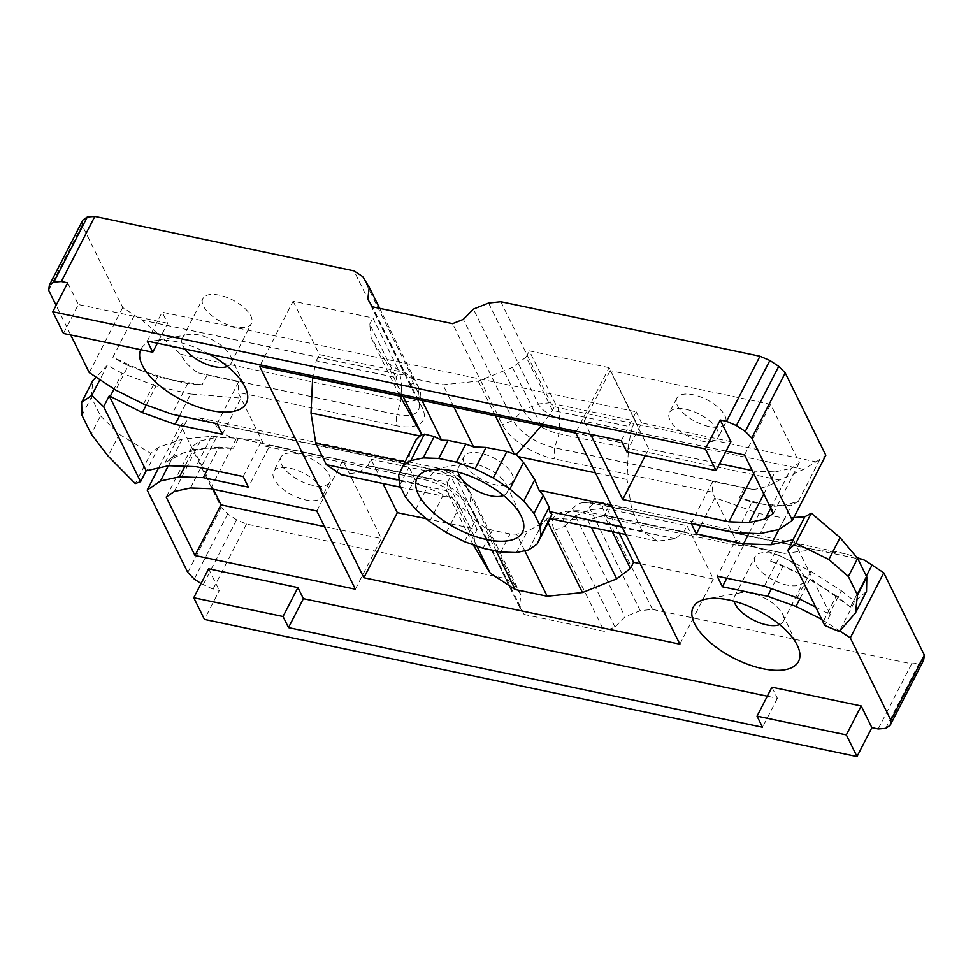 <?xml version="1.0" encoding="UTF-8"?>
<svg xmlns="http://www.w3.org/2000/svg" width="973" height="973" viewBox="0 0 973 973"><rect width="100%" height="100%" fill="white"/><g stroke="black" fill="none" stroke-linecap="round" stroke-linejoin="round"><path stroke-width="0.73" stroke-dasharray="4.87 3.65" d="M63.476 333.459L78.351 304.525L67.672 282.851M621.297 440.745L636.16 411.81L162.15 312.187L167.624 323.279L157.371 343.238M167.624 323.279L78.351 304.525M730.905 441.669L641.633 422.914L626.77 451.849M636.16 411.81L641.633 422.914M70.701 334.967L56.106 305.352M201.058 583.557L213.026 589.164L219.314 590.489L204.452 619.424M208.636 568.816L219.314 590.489M771.917 687.206L777.391 698.31L767.308 696.182M821.723 619.339L839.796 630.954M815.702 607.128L830.31 614.608L793.384 539.687M209.134 354.111A59.231 26.709 -152.8 0 0 154.379 340.781A59.231 26.709 -152.8 0 0 140.708 349.684M726.065 451.107L584.177 421.285L590.587 434.299M147.276 341.122L162.15 312.187M738.58 545.695L743.895 544.965L784.469 553.406L586.16 511.725L580.577 512.491L738.58 545.695L712.151 492.083L712.625 481.538L752.968 489.48C762.163 488.568 770.92 485.418 779.227 480.042L803.625 469.387L815.946 461.834L558.016 407.614L559.67 418.11L558.964 433.739L554.646 447.799L554.148 458.879A44.916 20.251 -152.8 0 1 502.36 424.642L452.591 323.681M500.84 301.752L550.596 402.713A6.422 2.895 -152.8 0 0 558.016 407.614M815.946 461.834A118.451 53.406 -152.8 0 0 819.886 459.317L825.822 455.279M677.451 405.692A27.329 12.321 -152.8 0 0 702.287 424.593A27.329 12.321 -152.8 0 0 725.457 423.158A27.329 12.321 -152.8 0 0 724.849 415.653A27.329 12.321 -152.8 0 0 700.013 396.741A27.329 12.321 -152.8 0 0 676.843 398.176A27.329 12.321 -152.8 0 0 677.451 405.692M609.122 367.636L529.324 350.864L555.644 404.257L635.442 421.017L609.122 367.636L575.663 432.742M82.839 220.068L82.109 225.14L122.707 307.504L134.456 315.252A118.451 53.406 -152.8 0 0 142.07 320.19L400.012 374.41A6.422 2.895 -152.8 0 0 403.746 371.856L353.977 270.895M202.591 299.064A27.329 12.321 -152.8 0 0 222.063 322.294A27.329 12.321 -152.8 0 0 251.448 323.535A27.329 12.321 -152.8 0 0 251.691 323.012A27.329 12.321 -152.8 0 0 232.206 299.793A27.329 12.321 -152.8 0 0 202.822 298.541A27.329 12.321 -152.8 0 0 202.591 299.064M293.116 301.216L319.424 354.598L399.222 371.37L372.902 317.989L293.116 301.216L259.657 366.322M400.012 374.41L401.667 384.907A18.499 8.343 -152.8 0 0 412.418 377.536L362.649 276.575M164.948 462.978L186.536 420.968L180.637 425.006L221.236 507.371L227.718 513.951L236.585 519.813L246.485 524.058L505.619 578.534L514.303 584.226L520.883 594.856L519.46 606.933L524.119 614.474L474.35 513.513A44.916 20.251 -152.8 0 0 472.878 510.886A44.916 20.251 -152.8 0 0 422.574 479.275L264.571 446.072L238.142 392.46L238.616 381.915L198.334 372.902C190.769 368.475 184.894 362.248 180.698 354.245L157.723 333.63L401.667 384.907L400.961 400.535A31.051 13.999 -152.8 0 0 420.397 394.26A31.051 13.999 -152.8 0 0 418.998 388.178L379.652 308.344M180.698 354.245L400.961 400.535L396.753 414.607A36.025 16.237 -152.8 0 0 419.193 407.31A36.025 16.237 -152.8 0 0 417.575 400.256L367.806 299.295M198.334 372.902L396.643 414.583L396.145 425.663A44.916 20.251 -152.8 0 0 422.246 407.796L372.477 306.836M524.119 614.474L604.245 631.319L554.476 530.358A44.916 20.251 -152.8 0 1 567.089 511.311A44.916 20.251 -152.8 0 1 580.577 512.491M396.145 425.663L238.142 392.46M712.151 492.083L554.148 458.879M463.817 457.103A27.329 12.321 -152.8 0 0 483.289 480.321A27.329 12.321 -152.8 0 0 512.674 481.574A27.329 12.321 -152.8 0 0 512.905 481.051A27.329 12.321 -152.8 0 0 493.433 457.833A27.329 12.321 -152.8 0 0 464.048 456.58A27.329 12.321 -152.8 0 0 463.817 457.103M550.596 402.713L538.337 404.002L523.17 410.071L513.112 420.336L463.355 319.375M779.227 480.042L558.964 433.739A31.051 13.999 -152.8 0 1 523.17 410.071L473.401 309.11M803.625 469.387L559.67 418.11A18.499 8.343 -152.8 0 1 538.337 404.002L488.568 303.041M700.755 525.359L714.936 497.75L759.147 513.513L784.7 518.171L793.834 517.527M784.7 518.171L778.85 529.555M759.147 513.513L748.991 533.265M712.625 481.538L691.146 523.34M751.983 502.238L763.063 504.257L739.322 497.726L751.983 502.238L736.269 532.827M774.131 506.276L782.864 505.668L763.063 504.257L774.131 506.276L760.071 533.63M819.923 459.329L798.322 501.338L782.864 505.668L791.608 505.06L779.032 529.507M798.322 501.338L791.608 505.06M82.109 225.14L48.65 290.234M122.707 307.504L89.248 372.598M134.42 315.24L112.832 357.261L128.266 365.629L115.702 390.088M134.456 315.252L112.868 357.261L142.958 371.175L172.683 380.175L202.104 384.822L187.728 383.642L157.638 376.709L128.266 365.629M157.638 376.709L143.578 404.063M187.728 383.642L172.014 414.23M238.616 381.915L217.137 423.717M179.531 415.812L190.732 394.041L240.927 398.115L222.343 434.286M190.732 394.041L156.008 386.026L146.254 405.011M156.008 386.026L122.124 373.255L114.036 388.993M243.189 476.575L261.773 440.404L211.567 436.33L182.182 439.127L158.587 447.227L146.631 470.482M182.182 439.127L168.511 465.726M211.567 436.33L195.987 466.651M264.571 446.072L269.886 445.342L248.395 487.145M519.46 606.933L469.691 505.972A36.025 16.237 -152.8 0 0 468.512 503.856A36.025 16.237 -152.8 0 0 428.266 478.534L269.886 445.342M218.998 447.081L206.264 448.285L233.374 448.249L218.998 447.081L207.675 469.108M193.518 449.502L183.301 453.017L206.264 448.285L193.518 449.502L184.906 466.274M173.072 456.519L166.055 462.09L183.301 453.017L173.072 456.519L168.329 465.763M180.637 425.006L158.599 467.879M221.236 507.371L187.777 572.477M227.718 513.951L194.259 579.057M236.585 519.813L203.126 584.919M246.485 524.058L213.026 589.164M923.62 660.217L919.144 663.282L911.628 663.866L652.482 609.402L640.222 610.691L625.055 616.76L614.997 627.013L604.245 631.319M911.628 663.866L878.169 728.959M777.391 698.31L762.516 727.245M919.144 663.282L885.685 728.388M850.438 607.055L866.347 576.052L850.438 607.055L836.403 595.95L823.839 620.397M850.414 607.055L823.219 587.51L796.632 572.379L770.592 561.153L783.253 565.678L810.023 579.081L836.403 595.95M810.023 579.081L799.721 599.125M783.253 565.678L771.443 588.641M743.895 544.965L726.807 578.217M764.401 586.123L779.993 555.802L735.783 540.039L717.198 576.198M779.993 555.802L810.874 571.26L797.203 597.86M810.874 571.26L841.329 590.72L829.373 613.975M227.427 366.395A27.329 12.321 -152.8 0 0 231.002 363.318A27.329 12.321 -152.8 0 0 231.233 362.795A27.329 12.321 -152.8 0 0 230.516 356.069A27.329 12.321 -152.8 0 0 188.555 334.505A27.329 12.321 -152.8 0 0 182.377 338.336A27.329 12.321 -152.8 0 0 182.146 338.847A27.329 12.321 -152.8 0 0 184.979 349.039M779.604 624.605A27.329 12.321 -152.8 0 0 783.18 621.528A27.329 12.321 -152.8 0 0 783.423 621.005A27.329 12.321 -152.8 0 0 782.706 614.279A27.329 12.321 -152.8 0 0 740.733 592.715A27.329 12.321 -152.8 0 0 734.566 596.534A27.329 12.321 -152.8 0 0 734.323 597.057A27.329 12.321 -152.8 0 0 734.141 601.241M190.416 487.984L216.444 437.351L200.402 440.842L192.216 446.449L213.318 489.249M174.374 491.474L200.402 440.842M210.569 488.677L236.597 438.032L216.444 437.351M316.809 511.007L342.837 460.363L236.597 438.032M355.364 589.212L381.392 538.58L342.837 460.363M324.508 526.624L381.392 538.58M166.188 497.081L192.216 446.449M770.75 508.137L791.183 468.378L799.368 462.771L770.58 404.354L610.205 370.64L648.748 448.857L719.57 463.732M773.353 513.403L799.368 462.771M763.781 493.992L775.14 471.869L791.183 468.378M753.734 473.632L754.999 471.187L775.14 471.869M645.221 455.729L648.748 448.857M752.251 470.604L754.999 471.187M584.177 421.285L610.205 370.64M744.552 454.987L770.58 404.354M541.097 425.469L512.467 367.405L526.162 357.03L552.482 410.411L632.268 427.183L635.442 421.017M632.268 427.183L628.607 444.199L627.013 479.47L631.781 509.657L642.35 531.088L657.444 541.195L675.226 538.762L683.861 531.842L687.023 525.688L713.343 579.069L640.222 563.695M679.884 644.175L713.343 579.069M475.359 549.137L473.96 535.588L477.135 529.421L426.466 518.767M476.867 546.096L454.209 500.11L446.546 490.708L447.641 482.194L367.855 465.422L371.017 459.268L382.973 483.508M341.426 474.788L359.219 472.343L367.855 465.435M512.467 367.405L478.23 381.1L442.97 384.809L410.934 378.071L385.977 361.713L371.127 337.704L369.728 324.143L396.06 377.536L316.261 360.764L312.674 377.463M316.261 360.764L319.424 354.598M369.74 324.143L372.902 317.989M526.162 357.018L529.324 350.864M798.298 501.326L819.886 459.317M717.417 430.115A27.329 12.321 -152.8 0 0 692.581 411.214A27.329 12.321 -152.8 0 0 669.4 412.637A27.329 12.321 -152.8 0 0 670.02 420.154A27.329 12.321 -152.8 0 0 694.844 439.066A27.329 12.321 -152.8 0 0 718.025 437.631A27.329 12.321 -152.8 0 0 717.417 430.115M541.487 425.554L552.482 410.411L555.644 404.257M157.723 333.63L142.07 320.19M399.927 396.133L396.047 377.536L399.222 371.37M614.997 627.013L565.228 526.052L554.476 530.358M784.469 553.406L813.586 549.733L593.323 503.442L586.05 511.701A36.025 16.237 -152.8 0 0 575.347 510.776A36.025 16.237 -152.8 0 0 566.262 513.841A36.025 16.237 -152.8 0 0 565.228 526.052L575.286 515.799L625.055 616.76M752.968 489.48L554.646 447.799A36.025 16.237 -152.8 0 1 554.537 447.775A36.025 16.237 -152.8 0 1 513.112 420.336L502.36 424.642M458.052 472.136A27.329 12.321 27.2 0 1 458.234 467.952A27.329 12.321 27.2 0 1 458.465 467.429A27.329 12.321 27.2 0 1 464.644 463.61A27.329 12.321 27.2 0 1 506.605 485.174A27.329 12.321 27.2 0 1 507.334 491.9A27.329 12.321 27.2 0 1 507.091 492.423A27.329 12.321 27.2 0 1 503.515 495.5M164.972 462.99L186.573 420.968A118.451 53.406 27.2 0 1 190.513 418.451L199.246 417.879L215.057 423.936C217.891 429.202 222.817 433.496 229.847 436.828M505.619 578.534L455.851 477.573A6.422 2.895 -152.8 0 0 448.444 472.671L190.513 418.451M281.611 464.632A27.329 12.321 -152.8 0 0 306.446 483.545A27.329 12.321 -152.8 0 0 329.616 482.109A27.329 12.321 -152.8 0 0 329.008 474.605A27.329 12.321 -152.8 0 0 304.172 455.692A27.329 12.321 -152.8 0 0 280.99 457.128A27.329 12.321 -152.8 0 0 281.611 464.632M371.017 459.268L450.815 476.04L477.135 529.421M652.482 609.402L602.713 508.441L590.453 509.73L575.286 515.799A31.051 13.999 -152.8 0 1 576.174 505.267L566.262 513.841M864.389 560.095L606.447 505.875A6.422 2.895 -152.8 0 0 602.713 508.441M754.768 557.274A27.329 12.321 -152.8 0 0 774.253 580.492A27.329 12.321 -152.8 0 0 803.637 581.745A27.329 12.321 -152.8 0 0 803.868 581.222A27.329 12.321 -152.8 0 0 784.384 558.003A27.329 12.321 -152.8 0 0 755.012 556.751A27.329 12.321 -152.8 0 0 754.768 557.274M675.226 538.762L587.887 520.409L604.075 515.082L607.237 508.915L687.023 525.688M607.237 508.915L619.193 533.155M640.222 610.691L590.453 509.73A18.499 8.343 -152.8 0 1 595.646 501.873L584.007 502.627A31.051 13.999 -152.8 0 0 576.174 505.267M520.883 594.856L471.114 493.895A31.051 13.999 -152.8 0 0 470.093 492.083A31.051 13.999 -152.8 0 0 435.32 470.227L215.057 423.936M514.303 584.226L464.535 483.265A18.499 8.343 -152.8 0 0 463.926 482.17A18.499 8.343 -152.8 0 0 443.202 469.156L199.246 417.879M813.586 549.733L845.148 553.637L856.885 557.505M321.577 489.066A27.329 12.321 -152.8 0 0 296.741 470.154A27.329 12.321 -152.8 0 0 273.559 471.589A27.329 12.321 -152.8 0 0 274.167 479.105A27.329 12.321 -152.8 0 0 299.003 498.006A27.329 12.321 -152.8 0 0 322.185 496.583A27.329 12.321 -152.8 0 0 321.577 489.066M612.272 531.708L604.075 515.07L683.861 531.842M550.195 518.658L547.896 517.831L587.887 520.409L591.292 527.293M657.444 541.195L625.858 534.566M548.273 518.256L550.718 517.636M642.35 531.088L622.039 526.819M631.781 509.657L611.47 505.388M627.013 479.47L595.427 472.842M628.607 444.199L575.846 433.107M547.896 517.831L542.338 523.377L527.317 531.173L516.602 534.177L510.059 533.946L492.374 530.236L484.554 527.439L475.481 520.287L454.209 500.11M548.079 522.781L546.461 519.497M524.763 550.73L516.602 534.177M496.218 551.083L484.554 527.439M473.206 544.783L446.546 490.708L359.219 472.343M473.96 535.576L447.641 482.194L450.815 476.04M399.173 479.981L419.12 484.165L414.826 478.959L409.001 467.137L408.551 462.734L409.633 453.369L416.055 439.881M408.551 462.734L404.719 461.932M400.706 487.242L450.596 497.726L419.12 484.165M450.596 497.726L452.931 497.872M495.366 415.86L478.23 381.1M453.99 407.164L442.97 384.809M421.954 400.426L410.934 378.071M403.114 396.473L385.977 361.713M399.757 395.768L371.127 337.704M845.148 553.637L601.205 502.36L593.323 503.442A31.051 13.999 -152.8 0 0 584.007 502.627M82.012 415.398L91.316 397.312L100.499 415.945L91.207 434.031M606.447 505.875L601.205 502.36A18.499 8.343 -152.8 0 0 595.646 501.873M528.728 549.867L542.338 523.377M516.335 552.567L527.317 531.173M500.754 552.032L510.059 533.946M483.082 548.322L492.374 530.236M464.486 541.669L475.481 520.287M446.266 532.535L459.876 506.045M429.64 521.54L443.25 495.05M398.65 474.751L409.633 453.369M399.708 485.211L409.001 467.137M405.534 497.045L414.826 478.959M415.739 509.438L426.733 488.057M830.31 614.608L824.739 625.457M100.499 415.945L119.265 434.286L108.076 456.069M91.316 397.312L92.812 380.613M866.529 591.353L854.768 601.375L839.261 631.55M119.265 434.286L150.791 453.418L135.283 483.593M122.124 373.255L107.322 365.228L99.915 379.652M107.322 365.228L96.096 377.135M841.329 590.72L854.768 601.375M158.587 447.227L150.791 453.418M403.746 371.856L412.418 377.536L418.998 388.178L417.575 400.256L422.246 407.796M744.223 488.178L739.322 497.726M207.018 375.274L202.104 384.822M238.288 438.701L233.374 448.249M775.493 551.606L770.592 561.153M448.444 472.671L443.202 469.156L435.32 470.227L428.156 478.509L422.574 479.275M455.851 477.573L464.535 483.265L471.114 493.895L469.691 505.972L474.35 513.513M188.555 334.505L154.379 340.781M230.516 356.069L245.305 387.509M740.733 592.715L706.568 598.991M782.706 614.279L797.495 645.719M676.843 398.176L669.4 412.637M725.457 423.158L718.025 437.631M182.377 338.336L202.822 298.541M231.002 363.318L251.448 323.535M420.397 394.26L419.193 407.31M575.347 510.776L567.089 511.311M468.512 503.856L472.878 510.886M458.465 467.429L464.048 456.58M507.091 492.423L512.674 481.574M783.18 621.528L803.637 581.745M734.566 596.534L755.012 556.751M464.644 463.61L430.48 469.886M506.605 485.174L521.394 516.614M280.99 457.128L273.559 471.589M329.616 482.109L322.185 496.583M463.926 482.17L470.093 492.083"/><path stroke-width="1.46" d="M56.106 305.352L48.65 290.234L49.38 285.174L82.839 220.068L87.315 217.003L94.831 216.42L61.372 281.525L67.672 282.851L52.797 311.786L63.476 333.459L152.749 352.214L147.276 341.122L621.297 440.745L626.77 451.849L716.043 470.604L730.905 441.669L720.227 420.008L705.352 448.942L716.043 470.604M157.371 343.238L152.749 352.214M705.352 448.942L52.797 311.786M700.755 525.359L696.352 533.922L691.146 523.34L736.269 532.827L760.071 533.63L779.032 529.507L792.363 520.385L825.822 455.279L785.223 372.914L778.741 366.334L769.874 360.472L759.974 356.227L500.84 301.752L488.568 303.041L473.401 309.11L463.355 319.375L452.591 323.681L372.477 306.836L367.806 299.295L369.229 287.217L362.649 276.575L353.977 270.895L94.831 216.42M720.227 420.008L726.515 421.321L759.974 356.227M696.352 533.922L743.554 543.834L771.03 544.771L793.384 539.687L787.802 550.536L795.792 543.372L828.874 559.451L848.334 576.454L857.529 595.099L855.34 613.124L839.261 631.55L824.739 625.457L787.802 550.536M785.223 372.914L751.764 438.02L792.363 520.385M751.764 438.02L745.282 431.428L736.415 425.566L726.515 421.321M49.38 285.174L53.856 282.109L61.372 281.525M179.531 415.812L175.14 424.362L222.343 434.286L217.137 423.717L172.014 414.23L143.578 404.063L115.702 390.088L89.248 372.598L70.701 334.967M175.14 424.362L142.338 412.625L109.231 395.889L103.649 406.738L91.815 395.403L81.623 402.396L82.012 415.398L91.207 434.031L108.076 456.069L135.283 483.593L140.586 481.659L103.649 406.738M207.675 469.108L203.272 477.658L248.395 487.145L243.189 476.575L195.987 466.651L168.511 465.726L146.157 470.81L109.231 395.889M203.272 477.658L179.47 476.855L160.509 480.978L147.178 490.112L187.777 572.477L194.259 579.057L201.058 583.557M767.308 696.182L303.381 598.675L297.908 587.583L208.636 568.816L193.761 597.75L204.452 619.424L857.006 756.58L846.315 734.907L757.043 716.14L762.516 727.245L288.507 627.609L283.034 616.517L193.761 597.75M846.315 734.907L861.19 705.972L771.917 687.206L757.043 716.14M861.19 705.972L871.869 727.646L857.006 756.58M839.796 630.954L850.293 637.887L890.891 720.251L890.161 725.323L885.685 728.388L878.169 728.959L871.869 727.646M771.443 588.641L767.527 596.254L795.963 606.434L821.723 619.339M767.527 596.254L722.416 586.78L717.198 576.198L764.401 586.123L797.203 597.86L815.702 607.128M140.708 349.684A59.231 26.709 -152.8 0 0 140.501 350.195A59.231 26.709 -152.8 0 0 183.921 401.119A59.231 26.709 -152.8 0 0 246.862 402.092A59.231 26.709 -152.8 0 0 245.305 387.509A59.231 26.709 -152.8 0 0 209.134 354.111M692.679 608.405A59.231 26.709 -152.8 0 0 736.111 659.329A59.231 26.709 -152.8 0 0 799.052 660.29A59.231 26.709 -152.8 0 0 797.495 645.719A59.231 26.709 -152.8 0 0 706.568 598.991A59.231 26.709 -152.8 0 0 692.679 608.405M190.416 487.984L174.374 491.474L166.188 497.081L194.989 555.51L355.364 589.212L316.809 511.007L210.569 488.677L190.416 487.984M590.587 434.299L622.732 499.49L728.972 521.82L749.125 522.501L765.167 519.01L773.353 513.403L744.552 454.987L726.065 451.107M363.878 577.755L679.884 644.175L575.663 432.742L259.657 366.322L363.878 577.755L397.337 512.649L426.466 518.767M769.874 360.472L736.415 425.566M87.315 217.003L53.856 282.109M379.652 308.344L369.229 287.217M793.834 517.527L804.853 516.748L792.91 540.015M778.85 529.555L771.03 544.771M748.991 533.265L743.554 543.834M778.741 366.334L745.282 431.428M146.254 405.011L142.338 412.625M114.036 388.993L110.168 396.51M184.906 466.274L179.47 476.855M168.329 465.763L160.509 480.978M158.599 467.879L147.178 490.112M297.908 587.583L283.034 616.517M303.381 598.675L288.507 627.609M872.039 565.045L866.347 576.052L872.039 565.045L883.752 572.793L924.35 655.145L923.62 660.217L890.161 725.323M924.35 655.145L890.891 720.251M883.752 572.793L850.293 637.887M799.721 599.125L795.963 606.434M726.807 578.217L722.416 586.78M184.979 349.039A27.329 12.321 -152.8 0 0 227.427 366.395M734.141 601.241A27.329 12.321 -152.8 0 0 753.236 619.996A27.329 12.321 -152.8 0 0 779.604 624.605M194.989 555.51L221.017 504.865L324.508 526.624M213.318 489.249L221.017 504.865M765.167 519.01L770.75 508.137M749.125 522.501L763.781 493.992M728.972 521.82L753.734 473.632M622.732 499.49L645.221 455.729M719.57 463.732L752.251 470.604M640.222 563.695L633.557 562.297L630.395 568.463L616.7 578.838L582.462 592.545L547.203 596.242L515.155 589.516L490.21 573.146L473.206 544.783M382.973 483.508L397.337 512.649M312.674 377.463L311.007 413.051L315.775 443.238L326.344 464.668L341.426 474.788L400.706 487.242M503.515 495.5A27.329 12.321 27.2 0 1 477.147 490.891A27.329 12.321 27.2 0 1 458.052 472.136M872.003 565.033A118.451 53.406 -152.8 0 0 864.389 560.095L856.885 557.505M619.193 533.155L633.557 562.297M625.858 534.566L550.195 518.658M622.039 526.819L549.575 511.591L551.886 514.352L550.718 517.636L537.108 544.126L528.728 549.867L516.335 552.567L500.754 552.032L483.082 548.322L464.486 541.669L446.266 532.535L429.64 521.54L415.739 509.438L405.534 497.045L399.708 485.211L398.65 474.751L416.055 439.881L421.613 434.335L399.927 396.133L312.601 377.779M611.47 505.388L539.006 490.149L543.299 495.354L549.137 507.188L549.575 511.591M595.427 472.842L517.843 456.532L523.523 462.467L534.785 479.677L539.006 490.149M575.846 433.107L541.28 425.846L516.578 454.294L517.843 456.532M630.395 568.463L612.272 531.708M616.7 578.838L591.292 527.293M582.462 592.545L548.079 522.781M547.203 596.242L524.763 550.73M515.155 589.516L496.218 551.083M490.21 573.146L476.867 546.096M420.166 436.001L311.007 413.051M404.719 461.932L315.775 443.238M399.173 479.981L326.344 464.668M495.366 415.86L514.243 454.148L516.578 454.294M421.954 400.426L441.535 440.149L448.079 440.368L465.763 444.089L473.571 446.887L486.038 447.446L506.897 451.472L514.243 454.148M473.571 446.887L453.99 407.164M403.114 396.473L421.99 434.761L424.423 434.14L434.201 436.549L441.535 440.149M848.334 576.454L857.627 558.368L866.821 577.013L857.529 595.099M522.951 531.185A59.231 26.709 -152.8 0 0 521.394 516.614A59.231 26.709 -152.8 0 0 430.48 469.886A59.231 26.709 -152.8 0 0 416.59 479.3A59.231 26.709 -152.8 0 0 460.01 530.224A59.231 26.709 -152.8 0 0 522.951 531.185M402.433 466.359L410.813 460.63L423.219 457.93L438.787 458.453L456.459 462.175L475.055 468.828L493.275 477.962L509.901 488.957L523.802 501.059L534.007 513.44L539.833 525.274L540.891 535.746L551.886 514.352M540.891 535.746L537.108 544.126M539.833 525.274L549.137 507.188M534.007 513.44L543.299 495.354M523.802 501.059L534.785 479.677M509.901 488.957L523.523 462.467M493.275 477.962L506.897 451.472M410.813 460.63L424.423 434.14M475.055 468.828L486.038 447.446M456.459 462.175L465.763 444.089M438.787 458.453L448.079 440.368M423.219 457.93L434.201 436.549M146.157 470.81L140.586 481.659M96.096 377.135L92.812 380.613L81.623 402.396M857.627 558.368L840.076 537.68L828.874 559.451M866.821 577.013L866.529 591.353L855.34 613.124M99.915 379.652L91.815 395.403M804.853 516.748L811.3 513.197L840.076 537.68M811.3 513.197L795.792 543.372"/></g></svg>
